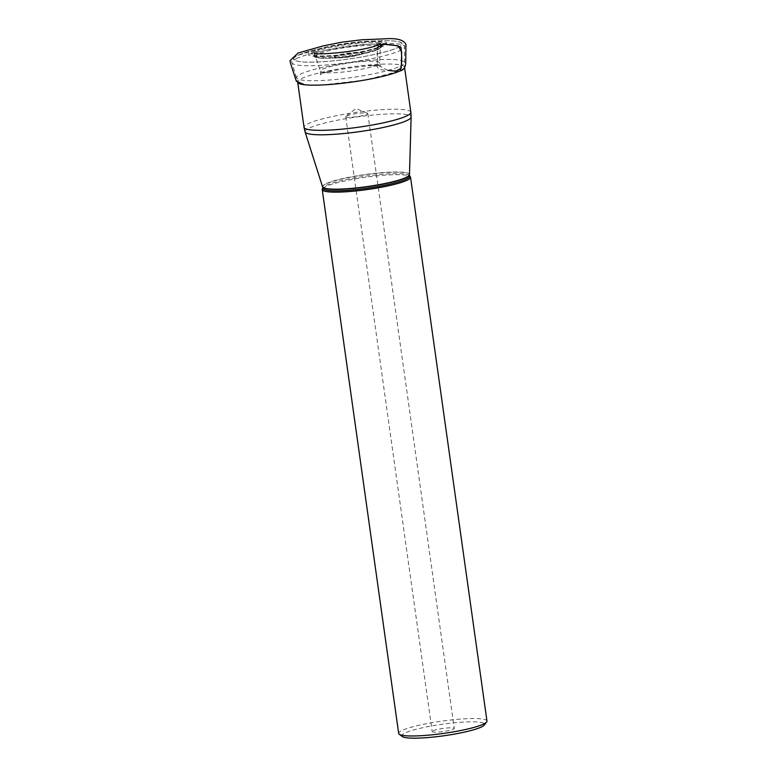 <?xml version="1.0" encoding="UTF-8"?>
<svg xmlns="http://www.w3.org/2000/svg" width="777" height="777" viewBox="0 0 777 777"><rect width="100%" height="100%" fill="white"/><g stroke="black" fill="none" stroke-linecap="round" stroke-linejoin="round"><path stroke-width="0.58" stroke-dasharray="3.88 2.91" d="M383.653 45.989A39.714 5.526 172 0 1 324.058 56.498A39.714 5.526 172 0 1 322.173 47.999A39.714 5.526 172 0 1 371.561 41.055A39.714 5.526 172 0 1 383.653 45.989M486.965 721.046A44.58 6.206 -8 0 0 451.233 719.949A44.58 6.206 -8 0 0 402.204 730.399A44.58 6.206 -8 0 0 398.679 733.459M322.776 188.452A44.58 6.206 172 0 1 323.368 187.937A44.58 6.206 172 0 1 325.767 186.558A44.58 6.206 172 0 1 369.425 176.748A44.58 6.206 172 0 1 408.993 175.903A44.58 6.206 172 0 1 409.702 176.233M433.051 730.768A11.15 1.554 172 0 1 445.308 728.156A11.15 1.554 172 0 1 454.244 728.438A11.15 1.554 172 0 1 443.424 731.526A11.15 1.554 172 0 1 432.167 731.536A11.15 1.554 172 0 1 433.051 730.768M402.35 736.557A41.793 5.818 172 0 1 405.128 732.934A41.793 5.818 172 0 1 453.933 722.843A41.793 5.818 172 0 1 484.294 725.038M346.629 115.88A11.15 1.554 172 0 1 357.605 113.423A11.15 1.554 172 0 1 367.472 113.228A11.15 1.554 172 0 1 367.832 113.549A11.15 1.554 172 0 1 366.948 114.306A11.15 1.554 172 0 1 354.681 116.919A11.15 1.554 172 0 1 345.746 116.647A11.15 1.554 172 0 1 346.008 116.249A11.15 1.554 172 0 1 346.629 115.88M314.044 51.369A36.684 5.109 -8 0 0 312.888 55.128A36.684 5.109 -8 0 0 348.183 53.836A36.684 5.109 -8 0 0 382.459 45.357A36.684 5.109 -8 0 0 359.518 42.259A36.684 5.109 -8 0 0 314.044 51.369M387.995 70.386L377.253 64.899L377.564 47.523M397.698 47.582A54.711 7.615 -8 0 0 381.041 40.792A54.711 7.615 -8 0 0 294.153 57.799A54.711 7.615 -8 0 0 368.337 55.73A54.711 7.615 -8 0 0 381.041 40.792A54.711 7.615 -8 0 0 312.995 50.35A54.711 7.615 -8 0 0 329.322 61.218A54.711 7.615 -8 0 0 401.204 42.754A54.711 7.615 -8 0 0 312.995 50.35A54.711 7.615 -8 0 0 297.989 55.293A54.711 7.615 -8 0 0 326.602 61.441A54.711 7.615 -8 0 0 397.698 47.582M399.961 66.268A54.322 7.556 -8 0 0 404.263 62.714A54.322 7.556 -8 0 0 361.334 61.121A54.322 7.556 -8 0 0 300.971 73.922A54.322 7.556 -8 0 0 296.707 77.826A54.322 7.556 -8 0 0 340.841 78.933A54.322 7.556 -8 0 0 399.961 66.268M296.377 58.596A56.964 7.925 172 0 1 359.683 45.173A56.964 7.925 172 0 1 404.71 46.843A56.964 7.925 172 0 1 349.388 62.432A56.964 7.925 172 0 1 291.909 62.694A56.964 7.925 172 0 1 296.377 58.596M305.089 131.935A53.555 7.449 172 0 1 357.041 116.929A53.555 7.449 172 0 1 411.12 117.036M409.469 174.611A43.901 6.109 -8 0 0 365.141 174.524A43.901 6.109 -8 0 0 322.552 186.82M322.572 186.907A43.881 6.109 172 0 1 326.039 183.887A43.881 6.109 172 0 1 374.3 173.601A43.881 6.109 172 0 1 409.479 174.689M409.683 176.126A43.881 6.109 -8 0 0 374.504 175.039A43.881 6.109 -8 0 0 326.243 185.324A43.881 6.109 -8 0 0 322.766 188.345M410.858 112.267A53.934 7.508 -8 0 0 356.4 112.344A53.934 7.508 -8 0 0 304.03 127.282M298.572 83.217A53.934 7.508 172 0 1 297.688 82.109A53.934 7.508 172 0 1 301.952 78.399A53.934 7.508 172 0 1 361.276 65.763A53.934 7.508 172 0 1 404.506 67.094A53.934 7.508 172 0 1 403.943 68.434M360.839 54.176A13.685 1.904 -8 0 0 346.727 53.458A13.685 1.904 -8 0 0 337.519 57.799A13.685 1.904 -8 0 0 360.839 54.176M361.276 54.108A14.171 1.972 172 0 1 357.099 55.458A14.171 1.972 172 0 1 340.054 57.857A14.171 1.972 172 0 1 336.431 55.691A14.171 1.972 172 0 1 354.836 52.447A14.171 1.972 172 0 1 361.276 54.108M377.865 49.543A32.877 4.575 -8 0 0 362.927 45.688A32.877 4.575 -8 0 0 320.241 53.234A32.877 4.575 -8 0 0 328.642 58.236A32.877 4.575 -8 0 0 368.172 52.681A32.877 4.575 -8 0 0 377.865 49.543M379.225 48.504A34.518 4.808 172 0 1 343.269 56.362A34.518 4.808 172 0 1 313.908 56.274A34.518 4.808 172 0 1 316.317 53.37A34.518 4.808 172 0 1 356.274 45.066A34.518 4.808 172 0 1 381.798 46.727A34.518 4.808 172 0 1 379.225 48.504M314.967 52.001A35.781 4.983 -8 0 0 312.471 55.012A35.781 4.983 -8 0 0 348.261 54.409A35.781 4.983 -8 0 0 382.828 45.115A35.781 4.983 -8 0 0 356.371 43.395A35.781 4.983 -8 0 0 314.967 52.001M378.972 44.464C375.942 50 378.001 58.265 377.253 64.899C370.512 67.745 359.295 70.105 343.58 71.989C330.06 73.368 322.348 73.096 320.445 71.163C321.357 68.483 331.468 65.666 350.796 62.704C365.132 60.693 379.293 60.548 379.613 62.85L377.253 64.899C376.767 70.319 382.449 69.775 385.819 70.153L399.902 70.95L365.812 79.973L321.697 85.062L304.594 84.742M322.173 47.999L297.63 55.429C291.618 58.256 291.472 61.364 291.734 61.519L297.776 82.751M371.561 41.055L381.041 40.792C390.549 40.491 397.232 41.026 401.107 42.414L404.555 45.639L404.603 67.745M322.756 188.539L323.368 187.937M409.751 176.311L408.993 175.903M345.746 116.647L432.167 731.536M367.832 113.549L454.244 728.438M367.472 113.228L355.866 108.527L346.008 116.249M382.459 45.357L381.798 46.727L378.224 49.407L357.099 55.458L340.054 57.857L328.642 58.236C311.936 58.557 314.491 55.73 313.908 56.274L312.888 55.128M314.219 52.855L320.445 71.163L320.367 74.728C322.28 73.465 326.117 72.144 331.886 70.736L320.736 73.504L338.481 69.804C355.594 66.822 371.144 65.423 379.972 65.181L368.502 65.589L380.672 66.249L379.613 62.85L380.545 43.541"/><path stroke-width="1.17" d="M322.241 189.617L398.679 733.459A44.58 6.206 -8 0 0 399.232 734.265A44.58 6.206 -8 0 0 443.686 733.401A44.58 6.206 -8 0 0 486.645 721.979A44.58 6.206 -8 0 0 486.965 721.046L410.538 177.214A44.58 6.206 172 0 1 367.249 189.559A44.58 6.206 172 0 1 322.241 189.617A44.58 6.206 172 0 1 322.776 188.452M409.702 176.233A44.58 6.206 172 0 1 410.538 177.214M486.645 721.979L484.294 725.038A41.793 5.818 172 0 1 444.017 735.751A41.793 5.818 172 0 1 402.35 736.557L399.232 734.265M377.564 47.523L382.993 44.163L398.212 45.824L401.66 52.02L401.301 68.172L395.6 71.222L387.995 70.386M406.876 120.542A53.555 7.449 172 0 1 348.601 133.022A53.555 7.449 172 0 1 305.089 131.935L322.552 186.82A43.901 6.109 -8 0 0 358.216 187.713A43.901 6.109 -8 0 0 405.992 177.477A43.901 6.109 -8 0 0 409.469 174.611L411.12 117.036A53.555 7.449 172 0 1 406.876 120.542M409.469 174.611L409.479 174.689A43.881 6.109 172 0 1 406.002 177.71A43.881 6.109 172 0 1 357.741 187.995A43.881 6.109 172 0 1 322.572 186.907L322.766 188.345A43.881 6.109 -8 0 0 367.074 188.287A43.881 6.109 -8 0 0 409.683 176.126L408.993 175.903M297.776 82.751L304.03 127.282A53.934 7.508 -8 0 0 347.27 128.623A53.934 7.508 -8 0 0 406.594 115.977A53.934 7.508 -8 0 0 410.858 112.267L411.12 117.036M403.943 68.434A53.934 7.508 172 0 1 400.242 70.804A53.934 7.508 172 0 1 345.241 82.945A53.934 7.508 172 0 1 298.572 83.217M304.594 84.742L296.367 81.274L290.307 62.587L290.035 60.616L298.077 53.05L323.329 45.862L342.026 42.152L361.888 39.782L384.537 38.85C396.474 37.927 403.603 39.744 405.934 44.318L405.73 63.481C405.205 67.842 403.263 70.338 399.902 70.95C402.661 64.442 401.602 55.099 401.049 47.523C394.706 44.104 386.052 44.483 378.972 44.464C367.589 50.893 313.228 56.08 314.219 52.855L314.248 52.875M409.479 174.689L409.683 176.126M404.603 67.745L410.858 112.267M322.766 188.345L323.368 187.937M304.03 127.282L305.089 131.935M380.545 43.541L378.972 44.464"/></g></svg>
